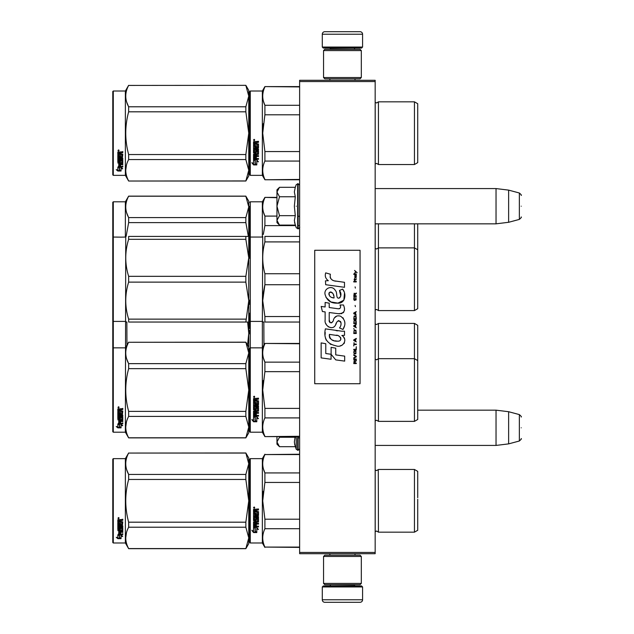 <?xml version="1.0" encoding="UTF-8"?>
<svg xmlns="http://www.w3.org/2000/svg" width="634" height="634" viewBox="0 0 634 634"><rect width="100%" height="100%" fill="white"/><g stroke="black" fill="none" stroke-linecap="round" stroke-linejoin="round"><path stroke-width="0.95" d="M375.169 80.296L375.169 81.556L299.628 81.556L299.628 80.296L375.169 80.296M375.169 552.444L299.628 552.444L299.628 553.704L375.169 553.704L375.169 81.556M299.628 552.444L299.628 81.556M375.169 223.834L496.034 223.834L496.034 188.575L375.169 188.575M508.626 190.121L519.349 192.998L519.349 219.412L508.626 222.288L508.626 190.121L496.034 188.575M521.219 206.201C521.219 192.308 521.219 192.308 521.219 206.201C521.219 220.101 521.219 220.101 521.219 206.201M375.169 445.425L496.034 445.425L496.034 410.166L417.727 410.166M508.626 411.712L519.349 414.588L519.349 441.002L508.626 443.879L508.626 411.712L496.034 410.166M521.219 427.799C521.219 413.899 521.219 413.899 521.219 427.799C521.219 441.692 521.219 441.692 521.219 427.799M279.118 224.729L276.963 222.574L276.963 220.378L279.491 225.102L295.278 225.102L294.358 220.481L295.278 215.655L294.358 206.201L295.278 196.754L294.358 191.928L295.278 187.307L279.491 187.307L276.963 192.031L276.963 220.378L279.499 215.655L276.963 206.201L279.499 196.754L295.278 196.754M296.244 206.201C296.244 233.994 296.244 233.994 296.244 206.201C296.244 178.416 296.244 178.416 296.244 206.201M294.541 222.415L296.244 227.749L298.115 228.739C297.837 229.468 300.373 227.091 299.628 227.234M279.499 196.754L276.963 192.031L276.963 189.835L279.118 187.68M295.278 215.655L279.499 215.655M279.118 446.32L276.963 444.165L276.963 441.969L279.491 446.693L295.278 446.693L294.358 442.072L295.167 436.612M296.244 436.612L296.244 449.34L298.115 450.33L299.628 448.824M294.541 444.006L296.244 449.34M276.963 436.612L276.963 441.969L279.499 437.246L279.174 436.612M295.278 437.246L279.499 437.246M322.286 586.941L323.292 585.935L361.57 585.935L362.577 586.941L322.286 586.941L322.286 599.78A2.52 2.52 42.8 0 0 324.806 602.3L333.619 602.3M329.87 553.704L329.87 555.21M355 553.704L355 555.21M354.39 584.675L354.39 584.928A1.006 1.006 -42.2 0 0 355.405 585.935M330.472 584.675L354.39 584.928M329.466 585.935A1.006 1.006 42.2 0 0 330.472 584.928M362.577 586.941L362.577 599.78L322.286 599.78M351.244 602.3L360.057 602.3A2.52 2.52 -42.8 0 0 362.577 599.78M360.057 602.3L324.806 602.3M362.577 47.059L361.57 48.065L323.292 48.065L322.286 47.059L362.577 47.059L362.577 34.22A2.52 2.52 -137.2 0 0 360.057 31.7L351.244 31.7M355 80.296L355 78.79M329.87 80.296L329.87 78.79M330.472 49.325L330.472 49.072A1.006 1.006 137.8 0 0 329.466 48.065M354.39 49.325L330.472 49.072M355.405 48.065A1.006 1.006 -137.8 0 0 354.39 49.072M322.286 47.059L322.286 34.22L362.577 34.22M333.619 31.7L324.806 31.7A2.52 2.52 137.2 0 0 322.286 34.22M324.806 31.7L360.057 31.7M361.317 556.47L360.057 555.21L324.806 555.21L323.546 556.47L361.317 556.47L361.317 583.415L360.057 584.675L324.806 584.675L323.546 583.415L361.317 583.415M329.72 583.415L355.151 583.415M323.546 583.415L323.546 556.47M323.546 77.53L324.806 78.79L360.057 78.79L361.317 77.53L323.546 77.53L323.546 50.585L324.806 49.325L360.057 49.325L361.317 50.585L323.546 50.585M355.151 50.585L329.72 50.585M361.317 50.585L361.317 77.53M249.764 459.143L249.764 500.82L249.764 459.143L250.272 458.644L250.272 542.997L249.764 542.498L249.764 504.759M249.764 504.822L249.764 538.591L249.764 504.822M249.764 496.834L249.764 463.05L249.764 496.834M417.727 342.558L417.727 346.433M249.764 333.936L249.764 330.282M249.764 379.988L249.764 386.106M249.764 313.093L249.764 320.907L250.272 321.406L250.272 201.794L262.357 201.794L264.901 197.388L276.963 197.388M249.764 317.65L249.764 328.61M249.764 386.082L249.764 379.338M250.272 375.859L250.272 312.594M250.272 321.406L262.357 321.406L262.357 347.844L264.901 343.438L299.628 343.438M263.934 345.118L263.847 322.032M378.443 323.419L378.443 358.678L414.454 358.678L414.454 323.419L378.443 323.419L376.628 324.553L375.209 323.966L375.209 359.216L376.628 359.811L378.443 358.678L378.443 421.372L376.628 420.239L375.169 420.873M414.454 323.419L417.727 325.313L417.727 360.564L414.454 358.678L414.454 421.372L378.443 421.372M417.727 366.983L417.727 363.108M113.288 432.206L112.781 431.699L112.781 237.552L113.288 237.053L113.288 432.206L125.373 432.206L125.738 236.419M248.758 347.218L245.849 342.178L248.758 352.956L248.758 333.365L247.545 345.118M126.951 345.118L126.863 322.032M245.849 319.14L128.647 319.14L128.647 322.032C124.803 322.032 124.803 322.032 128.647 322.032L245.849 322.032L248.758 300.635L248.758 257.824L245.849 276.329L245.849 282.13L248.758 300.635L248.758 322.032L245.849 322.032L248.758 322.032L248.758 333.365L247.632 322.032M417.727 247.086L417.727 242.402M249.764 237.861L249.764 242.014M249.764 202.301L250.272 201.794M276.963 197.713L264.901 197.388M249.764 251.215L249.764 243.979M249.764 247.973L249.764 255.098L249.764 247.973M249.764 241.847L249.764 206.201L249.764 241.847M250.272 258.141L250.272 243.979M249.764 253.061L249.764 237.552L250.272 237.053L262.357 237.053L262.357 201.794M263.324 234.437L264.877 225.704M295.46 225.601L264.901 225.601L264.901 216.091C262.016 209.965 262.016 203.839 264.901 197.713M263.451 212.144L264.901 216.091L276.963 216.091M299.628 225.601L298.115 225.601M378.443 223.834L378.443 310.581L414.454 310.581L414.454 223.834M417.727 240.865L417.727 308.687L414.454 310.581M417.727 243.979L417.727 223.834M245.849 196.223L248.758 201.168L248.758 206.906L245.849 196.223L128.647 196.223C124.803 203.34 124.803 210.464 128.647 217.589L128.647 222.605L245.849 222.605L245.849 217.589L128.647 217.589M245.849 196.128L128.647 196.128L125.373 201.794L113.288 201.794L112.781 202.301L112.781 237.552M126.721 212.992L128.591 217.486M248.369 236.419L245.849 222.605M245.849 217.589L248.758 206.906L248.758 236.419L245.849 236.419L245.849 239.319L128.647 239.319L128.647 236.419C124.803 236.419 124.803 236.419 128.647 236.419C124.803 236.419 124.803 236.419 128.647 236.419L247.831 236.419M126.118 236.419L128.647 222.605M125.373 201.794L125.373 237.053L121.07 237.148L113.288 237.053L113.288 201.794M249.764 91.502L249.764 133.18L249.764 91.502L250.272 91.003L250.272 175.356L249.764 174.857L249.764 137.118M249.764 137.182L249.764 170.95L249.764 137.182M249.764 129.225L249.764 95.409L249.764 129.225M245.849 85.424L248.758 96.106L248.758 90.369L245.849 85.336L128.647 85.424C124.803 92.548 124.803 99.673 128.647 106.789L128.647 111.814L245.849 111.814L245.849 106.789L128.647 106.789M417.727 503.935L417.727 499.251M299.628 454.562L264.901 454.562L299.628 454.237M249.764 500.82L249.764 542.498L249.764 500.82M249.764 498.696L249.764 463.05L249.764 498.696M250.272 542.997L262.357 542.997L262.357 458.644L264.901 454.237M255.256 528.146L253.545 527.377L256.738 527.377L258.347 529.517L256.794 528.835L256.794 532.425L255.256 531.799L255.256 527.821L253.545 527.06M256.794 532.053L255.256 531.435M256.794 528.502L258.347 529.176M253.568 532.568L256.794 532.568L255.082 531.871L255.082 528.225L253.545 527.536L253.545 531.237L251.96 530.571L253.568 532.568L251.96 530.222M255.851 532.188L253.568 532.188M256.342 510.33L256.342 511.273L258.506 511.662L258.506 515.45L254.48 515.814L254.48 516.694L258.506 516.694L258.506 517.558L254.48 517.558L254.48 520.007L255.407 520.007L255.795 518.105L258.506 518.461L258.506 521.909L256.342 522.25L256.342 523.304L258.506 523.304L258.506 524.088L254.48 524.088L254.48 526.046L255.407 526.172L255.407 524.397L256.342 524.397L256.342 526.172L258.506 526.172L258.506 526.917L253.545 526.608L253.545 521.909L257.57 521.441L257.42 518.977L256.342 519.111L255.946 520.99L253.545 520.641L253.545 512.779L254.48 512.779L254.63 514.879L255.407 514.879L255.407 513.223L256.342 513.223L256.342 514.879L257.57 514.737L257.42 512.026L253.545 512.026L253.545 509.371L258.506 508.967L258.506 509.926L256.342 510.33L256.73 509.823L258.506 509.823M258.117 515.814L254.48 515.814M258.506 517.36L254.48 517.558M258.506 521.655L256.342 522.25M258.506 523.803L254.48 524.088M253.933 526.917L253.545 526.299M257.57 519.111L256.342 519.111M256.342 520.403L253.545 520.403M257.57 512.042L253.545 511.892M254.48 522.376L254.48 523.169L255.407 523.304L255.407 522.25L254.48 522.123L254.48 522.907M255.407 522.25L254.48 522.123M254.48 510.085L254.48 511.273L255.407 511.273L255.407 509.926L254.48 510.085M255.407 509.926L254.48 509.974M258.506 526.608L253.933 526.608M254.171 508.309L253.545 507.652L254.171 506.986L254.171 508.309L253.545 507.612M263.324 491.279L262.722 500.82L264.877 482.545M299.628 547.079L264.901 547.079L299.628 547.404M299.628 519.198L264.901 519.198L264.901 528.708L299.628 528.708M264.901 547.079C262.016 540.953 262.016 534.827 264.901 528.708M264.901 519.198L262.722 500.82M299.628 482.442L264.901 482.442L264.901 472.932C262.016 466.814 262.016 460.688 264.901 454.562M263.451 468.986L264.901 472.932L299.628 472.932M378.276 469.746L378.443 532.172L376.628 531.038L375.169 531.664M417.727 497.706L417.727 471.363L414.454 469.469L414.454 532.172L378.443 532.172L376.628 531.038M417.727 500.82L417.727 530.278L414.454 532.172M254.614 507.343L254.614 507.921L253.727 507.921L254.25 507.343M245.849 548.664L248.758 543.631L248.758 537.894L245.849 527.211L245.849 522.186L248.758 500.82L245.849 479.455L245.849 474.43L248.758 463.747L245.849 452.977L248.758 458.01L248.758 537.894L245.849 548.664L128.647 548.664L125.373 542.997L113.288 542.997L112.781 542.498L112.781 459.143L113.288 458.644L113.288 542.997M126.721 469.834L128.591 474.335M126.451 532.711L125.738 537.894M245.849 479.455L128.647 479.455C124.803 493.696 124.803 507.945 128.647 522.186L128.647 527.211C124.803 534.335 124.803 541.452 128.647 548.576L128.647 548.664M245.849 522.186L128.647 522.186M245.849 474.43L128.647 474.43L128.647 479.455M245.849 453.064L128.647 453.064C124.803 460.189 124.803 467.313 128.647 474.43M245.849 452.977L128.647 453.064M128.647 452.977L125.373 458.644L125.373 542.997M245.849 527.211L128.647 527.211M245.849 548.576L128.647 548.576M125.373 458.644L113.288 458.644M119.033 534.953L119.533 535.12L119.533 538.155L121.07 538.218L119.358 537.759L119.358 535.587L119.358 538.203L121.07 538.67L117.845 538.67L117.845 538.218L119.422 538.218M119.533 537.711L121.07 538.131M119.533 535.532L117.821 534.953L121.015 534.953L122.624 536.538L121.07 536.039L121.07 535.619L122.624 536.11M121.07 536.039L121.07 538.575M117.821 519.769L117.821 522.17L121.696 522.17L117.821 521.917L117.821 519.769L122.782 519.404L122.782 520.276L120.611 520.641L121.007 520.046L122.782 520.046L122.782 519.183M120.611 520.641L120.611 521.489L122.782 521.845L122.394 525.507L122.782 521.845M122.394 525.507L118.748 525.507L118.748 526.268L122.782 526.268L122.782 527.012L118.748 527.012L122.782 526.696L122.782 525.966M118.748 527.012L118.748 529.073L119.683 529.073L119.683 527.773L119.683 528.74M119.683 527.773L122.782 527.773L122.782 530.286L120.611 530.563M122.782 527.773L122.782 530.642L120.611 530.92L120.611 531.775L122.782 531.775L122.782 532.401L118.748 532.021L118.748 533.939L119.683 534.034L119.683 532.647L119.683 533.638M122.782 531.403L122.782 532.021L118.748 532.021M119.683 532.401L120.611 532.401M119.683 532.647L120.611 532.647L120.611 533.638M120.611 532.647L120.611 534.034L122.782 534.034L122.782 534.605L118.209 534.605L118.209 534.2L122.782 534.2L122.782 533.638M118.209 534.605L118.209 534.2M121.847 527.995L120.611 527.995M118.209 529.889L117.821 522.836L117.821 529.604L120.222 529.889L120.611 528.328L121.847 528.328L121.696 530.365L117.821 530.642M117.821 522.836L118.748 522.836L118.748 524.286M118.748 522.836L118.748 524.572L119.683 524.698L119.683 523.232L119.683 524.413M119.683 523.232L120.611 523.232L120.611 524.413M120.611 523.232L120.611 524.698L121.847 524.572L121.696 522.17M118.748 531.023L118.748 531.672L119.683 531.775L119.683 530.563L118.748 530.666L118.748 531.3M119.683 520.276L118.748 520.181L118.748 521.489L119.683 521.489L119.683 520.046L118.748 520.181M118.748 530.666L119.683 530.563M118.209 529.541L120.611 529.263M122.394 525.214L118.748 525.214L118.748 525.966M118.447 518.802L118.447 517.574L119.081 518.192L118.447 518.802L118.891 517.701M117.845 538.67L116.236 537.299L117.821 537.767L117.821 535.072L119.358 535.587M117.821 535.072L117.821 537.323M116.997 537.529L117.845 538.218M118.154 517.899L118.328 518.319L118.154 517.899M118.891 518.438L118.003 518.438L118.891 517.748M417.727 393.135L417.727 388.452M249.764 348.351L249.764 390.021L249.764 348.351L250.272 347.844L262.357 347.844L262.357 432.206L264.901 436.612L299.628 436.612M299.628 343.763L264.901 343.438M249.764 397.264L249.764 431.699L250.272 432.206L250.272 347.844M249.764 390.021L249.764 431.699L249.764 390.021M249.764 394.023L249.764 427.799L249.764 394.023M249.764 387.897L249.764 352.25L249.764 387.897M255.256 417.346L253.545 416.578L256.738 416.578L258.347 418.717L256.794 418.036L256.794 421.634L255.256 421.008L255.256 417.021L253.545 416.261M256.794 421.253L255.256 420.635M256.794 417.703L258.347 418.377M253.568 421.776L256.794 421.776L255.082 421.079L255.082 417.426L253.545 416.736L253.545 420.445L251.96 419.779L253.568 421.776L251.96 419.423M255.851 421.396L253.568 421.396M256.342 399.531L256.342 400.474L258.506 400.862L258.506 404.651L254.48 405.023L254.48 405.895L258.506 405.895L258.506 406.766L254.48 406.766L254.48 409.207L255.407 409.207L255.795 407.305L258.506 407.662L258.506 411.117L256.342 411.45L256.342 412.504L258.506 412.504L258.506 413.289L254.48 413.289L254.48 415.254L255.407 415.373L255.407 413.606L256.342 413.606L256.342 415.373L258.506 415.373L258.506 416.118L253.545 415.809L253.545 411.117L257.57 410.642L257.42 408.177L256.342 408.32L255.946 410.19L253.545 409.849L253.545 401.98L254.48 401.98L254.63 404.088L255.407 404.088L255.407 402.424L256.342 402.424L256.342 404.088L257.57 403.937L257.42 401.227L253.545 401.227L253.545 398.58L258.506 398.176L258.506 399.135L256.342 399.531L256.73 399.024L258.506 399.024M258.117 405.023L254.48 405.023M258.506 406.568L254.48 406.766M258.506 410.864L256.342 411.45M258.506 413.011L254.48 413.289M253.933 416.118L253.545 415.5M257.57 408.32L256.342 408.32M256.342 409.612L253.545 409.612M257.57 401.243L253.545 401.1M254.48 411.577L254.48 412.377L255.407 412.504L255.407 411.45L254.48 411.323L254.48 412.108M255.407 411.45L254.48 411.323M254.48 399.285L254.48 400.474L255.407 400.474L255.407 399.135L254.48 399.285M255.407 399.135L254.48 399.174M258.506 415.809L253.933 415.809M254.171 397.518L253.545 396.852L254.171 396.187L254.171 397.518L253.545 396.813M263.324 380.487L262.722 390.021L264.877 371.754M299.628 436.287L264.901 436.612M299.628 408.399L264.901 408.399L264.901 417.909L299.628 417.909M264.901 436.287C262.016 430.161 262.016 424.035 264.901 417.909M264.901 408.399L262.722 390.021M299.628 371.651L264.901 371.651L264.901 362.141C262.016 356.015 262.016 349.889 264.901 343.763M263.451 358.194L264.901 362.141L299.628 362.141M417.727 386.914L417.727 419.486L414.454 421.372M417.727 390.021L417.727 360.564M254.614 396.551L254.614 397.13L253.727 397.13L254.25 396.551M245.849 437.872L248.758 432.832L248.758 427.094L245.849 416.411L245.849 411.395L248.758 390.021L245.849 368.655L245.849 363.639L248.758 352.956L248.758 427.094L245.849 437.872L128.647 437.872L125.373 432.206M126.721 359.042L128.591 363.536M126.451 421.919L125.738 427.094M245.849 368.655L128.647 368.655C124.803 382.904 124.803 397.146 128.647 411.395L128.647 416.411C124.803 423.536 124.803 430.66 128.647 437.777L128.647 437.872M245.849 411.395L128.647 411.395M245.849 363.639L128.647 363.639L128.647 368.655M245.849 342.273L128.647 342.273C124.803 349.389 124.803 356.514 128.647 363.639M245.849 342.178L128.647 342.273M128.647 342.178L125.373 347.844L113.288 347.844L112.781 348.351M245.849 416.411L128.647 416.411M245.849 437.777L128.647 437.777M119.033 424.154L119.533 424.32L119.533 427.356L121.07 427.427L119.358 426.959L119.358 424.796L119.358 427.411L121.07 427.879L117.845 427.879L117.845 427.427L119.422 427.427M119.533 426.912L121.07 427.332M119.533 424.732L117.821 424.154L121.015 424.154L122.624 425.747L121.07 425.248L121.07 424.828L122.624 425.319M121.07 425.248L121.07 427.784M117.821 408.978L117.821 411.371L121.696 411.371L117.821 411.117L117.821 408.978L122.782 408.605L122.782 409.485L120.611 409.841L121.007 409.247L122.782 409.247L122.782 408.383M120.611 409.841L120.611 410.697L122.782 411.046L122.394 414.715L122.782 411.046M122.394 414.715L118.748 414.715L118.748 415.468L122.782 415.468L122.782 416.213L118.748 416.213L122.782 415.904L122.782 415.167M118.748 416.213L118.748 418.281L119.683 418.281L119.683 416.982L119.683 417.941M119.683 416.982L122.782 416.982L122.782 419.494L120.611 419.763M122.782 416.982L122.782 419.851L120.611 420.12L120.611 420.976L122.782 420.976L122.782 421.602L118.748 421.222L118.748 423.14L119.683 423.235L119.683 421.848L119.683 422.838M122.782 420.604L122.782 421.222L118.748 421.222M119.683 421.602L120.611 421.602M119.683 421.848L120.611 421.848L120.611 422.838M120.611 421.848L120.611 423.235L122.782 423.235L122.782 423.805L118.209 423.805L118.209 423.401L122.782 423.401L122.782 422.838M118.209 423.805L118.209 423.401M121.847 417.204L120.611 417.204M118.209 419.09L117.821 412.045L117.821 418.805L120.222 419.09L120.611 417.529L121.847 417.529L121.696 419.573L117.821 419.851M117.821 412.045L118.748 412.045L118.748 413.487M118.748 412.045L118.748 413.772L119.683 413.899L119.683 412.441L119.683 413.614M119.683 412.441L120.611 412.441L120.611 413.614M120.611 412.441L120.611 413.899L121.847 413.772L121.696 411.371M118.748 420.231L118.748 420.873L119.683 420.976L119.683 419.763L118.748 419.866L118.748 420.5M119.683 409.485L118.748 409.39L118.748 410.697L119.683 410.697L119.683 409.247L118.748 409.39M118.748 419.866L119.683 419.763M118.209 418.741L120.611 418.464M122.394 414.422L118.748 414.422L118.748 415.167M118.447 408.003L118.447 406.774L119.081 407.393L118.447 408.003L118.891 406.909M117.845 427.879L116.236 426.5L117.821 426.967L117.821 424.273L119.358 424.796M117.821 424.273L117.821 426.531M116.997 426.73L117.845 427.427M118.154 407.107L118.328 407.527L118.154 407.107M118.891 407.646L118.003 407.646L118.891 406.957M417.727 267.017L417.727 270.892M249.764 304.439L249.764 300.064M249.764 254.741L249.764 258.395M249.764 303.789C249.764 321.169 249.764 321.169 249.764 303.789M263.276 322.04L262.357 321.406L262.722 236.419M299.628 284.721L264.901 284.721L262.722 300.635L264.901 316.548L299.628 316.548M264.901 236.419C262.016 236.419 262.016 236.419 264.901 236.419C262.016 236.419 262.016 236.419 264.901 236.419L299.628 236.419L264.901 236.419L264.901 241.911L299.628 241.911M299.628 273.737L264.901 273.737C262.016 263.126 262.016 252.522 264.901 241.911M264.901 273.737L264.901 284.721M264.711 285.466L263.102 294.121M299.628 322.032L264.901 322.032C262.016 322.032 262.016 322.032 264.901 322.032L264.901 316.548M417.727 291.434L417.727 287.543M126.491 322.04L125.373 321.406L113.288 321.406L112.781 320.899M245.849 282.13L128.647 282.13L128.647 276.329C124.803 263.99 124.803 251.658 128.647 239.319M128.647 319.14C124.803 306.801 124.803 294.461 128.647 282.13M245.849 276.329L128.647 276.329M248.758 236.419L248.758 257.824L245.849 239.319M248.734 236.419L248.013 236.419M116.236 237.053L117.821 237.14L116.236 237.053M417.727 136.294L417.727 131.61M299.628 86.921L264.901 86.596L299.628 86.596L264.901 86.596L262.357 91.003L262.357 175.356L264.901 179.763L299.628 179.763M249.764 133.18L249.764 174.857L249.764 133.18M249.764 131.048L249.764 95.409L249.764 131.048M255.256 160.505L253.545 159.728L256.738 159.728L258.347 161.876L256.794 161.195L256.794 164.785L255.256 164.158L255.256 160.18L253.545 159.411M256.794 164.404L255.256 163.794M256.794 160.862L258.347 161.535M253.568 164.927L256.794 164.927L255.082 164.23L255.082 160.584L253.545 159.895L253.545 163.596L251.96 162.93L253.568 164.927L251.96 162.573M255.851 164.547L253.568 164.547M256.342 142.69L256.342 143.633L258.506 144.021L258.506 147.809L254.48 148.174L254.48 149.053L258.506 149.053L258.506 149.917L254.48 149.917L254.48 152.366L255.407 152.366L255.795 150.464L258.506 150.821L258.506 154.268L256.342 154.609L256.342 155.663L258.506 155.663L258.506 156.44L254.48 156.44L254.48 158.405L255.407 158.532L255.407 156.757L256.342 156.757L256.342 158.532L258.506 158.532L258.506 159.277L253.545 158.968L253.545 154.268L257.57 153.8L257.42 151.336L256.342 151.471L255.946 153.349L253.545 153L253.545 145.131L254.48 145.131L254.63 147.239L255.407 147.239L255.407 145.582L256.342 145.582L256.342 147.239L257.57 147.096L257.42 144.386L253.545 144.386L253.545 141.731L258.506 141.327L258.506 142.285L256.342 142.69L256.73 142.174L258.506 142.174M258.117 148.174L254.48 148.174M258.506 149.719L254.48 149.917M258.506 154.014L256.342 154.609M258.506 156.162L254.48 156.44M253.933 159.277L253.545 158.658M257.57 151.471L256.342 151.471M256.342 152.762L253.545 152.762M257.57 144.401L253.545 144.251M254.48 154.736L254.48 155.528L255.407 155.663L255.407 154.609L254.48 154.474L254.48 155.267M255.407 154.609L254.48 154.474M254.48 142.444L254.48 143.633L255.407 143.633L255.407 142.285L254.48 142.444M255.407 142.285L254.48 142.333M258.506 158.96L253.933 158.96M254.171 140.669L253.545 140.011L254.171 139.345L254.171 140.669L253.545 139.971M263.324 123.638L262.722 133.18L264.877 114.905M299.628 179.438L264.901 179.763M299.628 151.558L264.901 151.558L264.901 161.068L299.628 161.068M264.901 179.438C262.016 173.312 262.016 167.186 264.901 161.068M264.901 151.558L262.722 133.18M299.628 114.802L264.901 114.802L264.901 105.292C262.016 99.173 262.016 93.047 264.901 86.921M263.451 101.345L264.901 105.292L299.628 105.292M378.443 164.531L414.454 164.531L414.454 101.828L378.443 101.828L378.443 164.531L376.628 163.398L375.169 164.024M417.727 130.065L417.727 162.637L414.454 164.531M417.727 133.18L417.727 103.722L414.454 101.828L378.443 101.828L376.636 102.962L375.169 102.336M254.614 139.702L254.614 140.28L253.727 140.28L254.25 139.702M245.849 106.789L248.758 96.106L248.758 170.253L245.849 181.023L128.647 181.023L125.373 175.356L113.288 175.356L112.781 174.857L112.781 91.502L113.288 91.003L113.288 175.356M248.758 90.369L245.849 85.336L128.647 85.424M126.721 102.193L128.591 106.694M126.451 165.07L125.738 170.253M245.849 111.814L248.758 133.18L245.849 154.545L245.849 159.57L248.758 170.253L248.758 175.99L245.849 181.023M245.849 154.545L128.647 154.545C124.803 140.304 124.803 126.055 128.647 111.814M128.647 85.336L125.373 91.003L125.373 175.356M245.849 180.936L128.647 181.023M128.647 180.936C124.803 173.811 124.803 166.687 128.647 159.57L128.647 154.545M245.849 159.57L128.647 159.57M125.373 91.003L113.288 91.003M119.033 167.313L119.533 167.471L119.533 170.514L121.07 170.578L119.358 170.118L119.358 167.947L119.358 170.562L121.07 171.029L117.845 171.029L117.845 170.578L119.422 170.578M119.533 170.063L121.07 170.483M119.533 167.891L117.821 167.313L121.015 167.313L122.624 168.898L121.07 168.398L121.07 167.978L122.624 168.47M121.07 168.398L121.07 170.934M117.821 152.128L117.821 154.53L121.696 154.53L117.821 154.276L117.821 152.128L122.782 151.764L122.782 152.635L120.611 153L121.007 152.406L122.782 152.406L122.782 151.542M120.611 153L120.611 153.848L122.782 154.205L122.394 157.866L122.782 154.205M122.394 157.866L118.748 157.866L118.748 158.627L122.782 158.627L122.782 159.372L118.748 159.372L122.782 159.055L122.782 158.326M118.748 159.372L118.748 161.432L119.683 161.432L119.683 160.133L119.683 161.091M119.683 160.133L122.782 160.133L122.782 162.645L120.611 162.922M122.782 160.133L122.782 163.001L120.611 163.279L120.611 164.127L122.782 164.127L122.782 164.753L118.748 164.38L118.748 166.298L119.683 166.393L119.683 165.006L119.683 165.997M122.782 163.762L122.782 164.38L118.748 164.38M119.683 164.753L120.611 164.753M119.683 165.006L120.611 165.006L120.611 165.997M120.611 165.006L120.611 166.393L122.782 166.393L122.782 166.964L118.209 166.964L118.209 166.56L122.782 166.56L122.782 165.997M118.209 166.964L118.209 166.56M121.847 160.354L120.611 160.354M118.209 162.249L117.821 155.195L117.821 161.963L120.222 162.249L120.611 160.687L121.847 160.687L121.696 162.724L117.821 163.001M117.821 155.195L118.748 155.195L118.748 156.646M118.748 155.195L118.748 156.923L119.683 157.05L119.683 155.592L119.683 156.764M119.683 155.592L120.611 155.592L120.611 156.764M120.611 155.592L120.611 157.05L121.847 156.923L121.696 154.53M118.748 163.382L118.748 164.024L119.683 164.127L119.683 162.922L118.748 163.025L118.748 163.659M119.683 152.635L118.748 152.54L118.748 153.848L119.683 153.848L119.683 152.406L118.748 152.54M118.748 163.025L119.683 162.922M118.209 161.9L120.611 161.622M122.394 157.573L118.748 157.573L118.748 158.326M118.447 151.161L118.447 149.933L119.081 150.551L118.447 151.161L118.891 150.06M117.845 171.029L116.236 169.658L117.821 170.126L117.821 167.431L119.358 167.947M117.821 167.431L117.821 169.682M116.997 169.88L117.845 170.578M118.154 150.258L118.328 150.678L118.154 150.258M118.891 150.797L118.003 150.797L118.891 150.107M357.14 272.699L354.564 270.417L355.69 271.732L354.564 273.23L356.07 272.002L357.14 272.699M356.284 363.583L356.284 363.06L355.159 363.06L355.159 361.562L356.284 360.857L356.284 360.239L355.048 361.031L354.192 360.421L353.764 363.583L356.284 363.583M353.764 359.541L356.284 359.541L356.284 359.01L353.764 359.01L353.764 359.541M353.764 358.305L356.284 356.894L356.284 356.197L353.764 354.786L353.764 355.317L355.959 356.546L353.764 357.782L353.764 358.305M353.764 351.973L354.137 353.82L355.904 353.82L355.904 350.824L354.351 350.65L353.764 351.973M353.764 349.334L353.764 349.857L356.284 349.857L356.284 346.695L355.959 349.334L353.764 349.334M356.284 338.952L356.284 338.421L353.764 339.832L353.764 340.537L356.284 341.94L355.642 341.06L355.642 339.301L356.284 338.952M355.904 330.243L354.137 330.243L353.764 333.5L356.284 333.5L355.904 330.243M354.137 329.276L353.764 328.483L354.137 329.276M353.764 326.367L356.284 327.778L355.642 326.898L355.642 325.139L356.284 324.259L353.764 325.662L353.764 326.367M356.118 320.653L355.428 320.035L354.137 320.297L353.764 323.554L356.284 323.554L356.118 320.653M356.118 316.429L355.428 315.811L354.137 316.073L353.764 319.33L356.284 319.33L356.118 316.429M355.373 306.666L355.103 305.429L355.373 306.666M353.764 281.94L356.284 281.94L356.284 281.409L353.764 281.409L353.764 281.94M356.229 276.044L356.284 275.077L354.834 275.338L354.889 277.89L354.889 275.782L355.642 277.89L356.229 277.367L356.229 276.044M354.034 342.645L353.764 345.99L354.034 344.579L356.284 344.579L356.284 344.056L354.034 344.056L354.034 342.645M356.284 311.587L353.764 312.998L353.764 313.703L356.284 315.106L355.642 314.226L355.642 312.467L356.284 311.587M355.856 280.006L356.284 278.77L355.745 279.562L354.778 279.562L354.564 278.595L354.137 279.562L354.564 280.711L354.778 280.006L355.856 280.006M355.904 297.164L355.428 299.977L354.248 299.716L354.406 297.077L353.923 297.512L353.82 299.533L354.351 300.413L356.118 299.89L355.904 297.164M356.284 295.84L355.159 295.84L355.159 294.342L356.284 293.645L356.284 293.027L355.048 293.819L354.192 293.201L353.764 296.371L356.284 296.371L356.284 295.84M355.373 288.098L355.103 286.869L355.373 288.098M356.284 274.371L356.284 273.936L353.764 273.936L353.764 274.371L356.284 274.371M335.917 281.203C331.463 280.632 329.617 278.31 330.385 274.221L325.702 272.882C324.687 276.059 325.559 278.659 328.333 280.688L325.448 280.846L325.67 284.706L344.492 287.305L344.492 282.32L334.166 280.838M342.582 289.104L339.467 290.475C341.56 293.415 341.433 295.951 339.087 298.107C335.56 298.828 337.708 292.512 335.323 290.451C331.962 284.325 322.714 288.93 325.393 295.389C327.271 300.865 331.273 303.448 337.391 303.139C345.237 304.082 346.822 293.835 342.582 289.104L343.993 291.545M329.22 320.027L329.22 312.514L338.176 313.687C344.048 313.632 345.815 310.723 343.477 304.978L339.983 304.978C341.195 307.347 340.585 308.607 338.16 308.774L329.212 307.522L329.212 303.163L325.131 302.458L325.131 306.991L321.169 306.452L322.397 311.532L325.131 311.904L325.131 320.027C324.045 325.741 332.89 331.154 335.648 324.735C336.567 321.359 338.223 320.305 340.609 321.581C341.441 323.871 341.076 325.987 339.507 327.929L342.962 329.45C346.172 324.14 345.387 319.734 340.609 316.231C337.153 315.169 334.776 316.334 333.476 319.734C333.429 323.015 328.602 324.077 329.22 320.027L330.219 322.722M341.845 331.202L325.369 328.848C323.419 338.239 326.938 343.882 335.917 345.776C342.59 348.534 348.573 339.436 341.845 335.473L344.516 335.323L344.516 331.202L341.845 331.202M331.114 347.361L331.114 354.279L335.743 359.89L344.682 361.118L344.682 356.134L335.743 354.897L335.743 348.161L331.114 347.361M321.145 357.901L331.067 359.256L331.067 354.271L325.773 353.526L325.773 343.707L321.145 342.907L321.145 357.901M360.057 250.272L314.733 250.272L314.733 383.728L360.057 383.728L360.057 250.272M333.064 280.426L332.121 279.84M330.615 278.413L330.092 277.098M325.424 276.773L325.654 277.415M339.467 290.475L340.815 296.141M340.046 297.584L339.039 298.123M325.939 297.306L330.837 301.942L337.914 303.123L343.858 300.199L344.492 293.193M342.962 329.45L344.619 325.646M344.809 322.738L344.587 321.105M343.366 318.379L342.875 317.761M336.916 315.962L334.506 317.832M332.62 321.604L332.05 322.444M331.796 322.658L331.265 322.888M335.22 325.614L336.329 323.522M338.033 320.867L338.651 320.63M338.849 320.606L341.029 322.714M341.06 323.998L340.846 325.242M325.773 323.411L326.248 324.465M327.984 326.51L328.998 327.112M330.639 327.596L331.416 327.667M333.27 327.35L334.372 326.653M339.983 304.978L340.537 306.476M339.705 308.631L338.738 308.798M338.865 313.759L339.666 313.798M340.989 313.735L341.98 313.458M343.097 312.816L343.739 312.174M344.349 310.763L344.555 308.806M337.74 330.853L336.107 330.631M340.315 345.768L341.988 345.308M344.056 343.565L344.468 342.661M344.793 340.823L344.769 340.014M344.627 339.111L343.58 337.003M325.226 332.509L325.052 334.839M325.408 337.954L326.264 340.181M330.108 344.016L331.075 344.524M333.405 297.877L331.891 297.449M329.91 296.347L328.959 294.612M328.927 294.43L328.959 293.177M330.449 291.933L331.352 292.092M332.327 292.686L333.024 293.764M333.365 294.636L333.682 295.761M335.917 335.275C340.109 334.443 343.311 341.441 337.66 341.179C332.319 341.385 329.561 339.119 329.395 334.372L337.193 335.529M338.889 336.155L339.325 336.4M340.426 337.32L340.799 338.12M340.87 338.77L340.823 339.166M340.799 339.61L340.014 340.64M336.852 341.092L335.006 340.83M333.714 340.545L331.701 339.784M330.235 338.667L329.403 337.066M329.292 336.107L329.323 335.037M354.834 363.06L354.034 363.06L354.351 360.857L354.834 363.06M354.089 351.973L354.406 351.181L355.642 351.181L355.801 353.289L354.406 353.471L354.089 351.973M355.428 339.388L355.428 340.973L353.978 340.181L355.428 339.388M354.089 331.384L354.406 330.591L355.642 330.591L355.959 332.969L354.089 332.969L354.089 331.384M355.428 325.226L355.428 326.811L353.978 326.019L355.428 325.226M354.089 321.446L354.406 320.653L355.642 320.653L355.959 323.023L354.089 323.023L354.089 321.446M354.089 317.222L354.406 316.429L355.642 316.429L355.959 318.807L354.089 318.807L354.089 317.222M355.69 275.695L355.856 277.454L355.373 276.662L355.69 275.695M355.428 312.554L355.428 314.139L353.978 313.347L355.428 312.554M354.834 295.84L354.034 295.84L354.351 293.645L354.834 295.84M334.023 297.972C330.156 297.608 328.602 295.729 329.379 292.337C332.565 292.147 334.11 294.017 334.023 297.972M295.278 187.307L296.244 184.66L298.115 183.67L298.115 228.739M297.663 183.67L297.663 228.739M298.115 436.612L298.115 450.33M297.663 436.612L297.663 450.33M378.443 310.581L376.628 309.447L375.209 310.034L375.209 223.834M375.209 531.625L375.209 470.016L376.628 470.602L378.443 469.469L414.454 469.469M375.209 420.833L375.169 359.177M375.209 163.984L375.209 102.375M298.115 216.273L299.628 216.273M508.626 222.288L496.034 223.834M519.349 192.998C521.108 194.559 521.734 195.367 521.219 195.43M519.349 219.412C521.108 217.85 521.734 217.042 521.219 216.979M298.115 437.872L299.628 437.872M508.626 443.879L496.034 445.425M519.349 414.588C521.108 416.15 521.734 416.958 521.219 417.021M519.349 441.002C521.108 439.441 521.734 438.633 521.219 438.569M298.115 183.67L299.628 185.176M250.272 91.003L262.357 91.003L250.272 91.003M250.272 458.644L262.357 458.644M262.357 542.997L264.901 547.404M250.272 432.206L262.357 432.206M375.169 248.385L376.628 249.011L378.443 247.878L414.454 247.878L417.727 249.772M250.272 175.356L262.357 175.356"/></g></svg>
